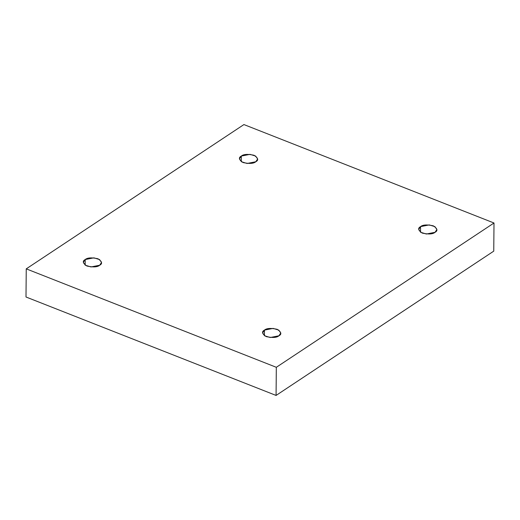 <?xml version="1.0" encoding="UTF-8"?>
<svg xmlns="http://www.w3.org/2000/svg" width="520" height="520" viewBox="0 0 520 520"><rect width="100%" height="100%" fill="white"/><g stroke="black" fill="none" stroke-linecap="round" stroke-linejoin="round"><path stroke-width="0.78" d="M99.671 265.239L101.523 262.476L99.541 259.558L93.88 257.842L85.215 259.552L85.169 265.115L85.215 259.552C87.406 257.667 91.644 257.4 97.942 258.752C102.102 261.514 102.681 263.679 99.671 265.239C97.481 267.124 93.242 267.391 86.944 266.038C82.784 263.276 82.206 261.111 85.215 259.552L83.362 262.314L85.352 265.233L91.007 266.949L99.671 265.239M255.781 161.752L257.634 158.99L255.651 156.072L249.997 154.356L241.332 156.065L241.28 161.629L241.332 156.065C243.516 154.18 247.761 153.913 254.053 155.266C258.219 158.035 258.791 160.192 255.781 161.752C253.597 163.638 249.353 163.904 243.061 162.552C238.894 159.79 238.316 157.625 241.332 156.065L239.473 158.834L241.462 161.752L247.117 163.469L255.781 161.752M435.032 232.31L436.885 229.547L434.896 226.629L429.24 224.913L420.576 226.623L420.524 232.186L420.576 226.623C422.76 224.738 427.005 224.471 433.297 225.823C437.463 228.586 438.041 230.75 435.032 232.31C432.841 234.195 428.597 234.462 422.305 233.109C418.138 230.347 417.567 228.183 420.576 226.623L418.724 229.392L420.706 232.303L426.368 234.019L435.032 232.31M278.915 335.797L280.767 333.034L278.785 330.115L273.124 328.4L264.459 330.109L264.413 335.673L264.459 330.109C266.65 328.224 270.894 327.958 277.186 329.31C281.353 332.072 281.925 334.237 278.915 335.797C276.731 337.682 272.486 337.948 266.195 336.596C262.028 333.834 261.45 331.669 264.459 330.109L262.606 332.872L264.596 335.79L270.25 337.506L278.915 335.797M26 296.998L26.247 268.86L243.925 124.566L494 223.002L276.322 367.296L26.247 268.86L26 296.998L276.075 395.434L276.322 367.296L276.075 395.434L493.753 251.141L494 223.002L493.753 251.141L276.075 395.434L26 296.998M243.925 124.566L26.247 268.86L276.322 367.296L494 223.002L243.925 124.566"/></g></svg>
